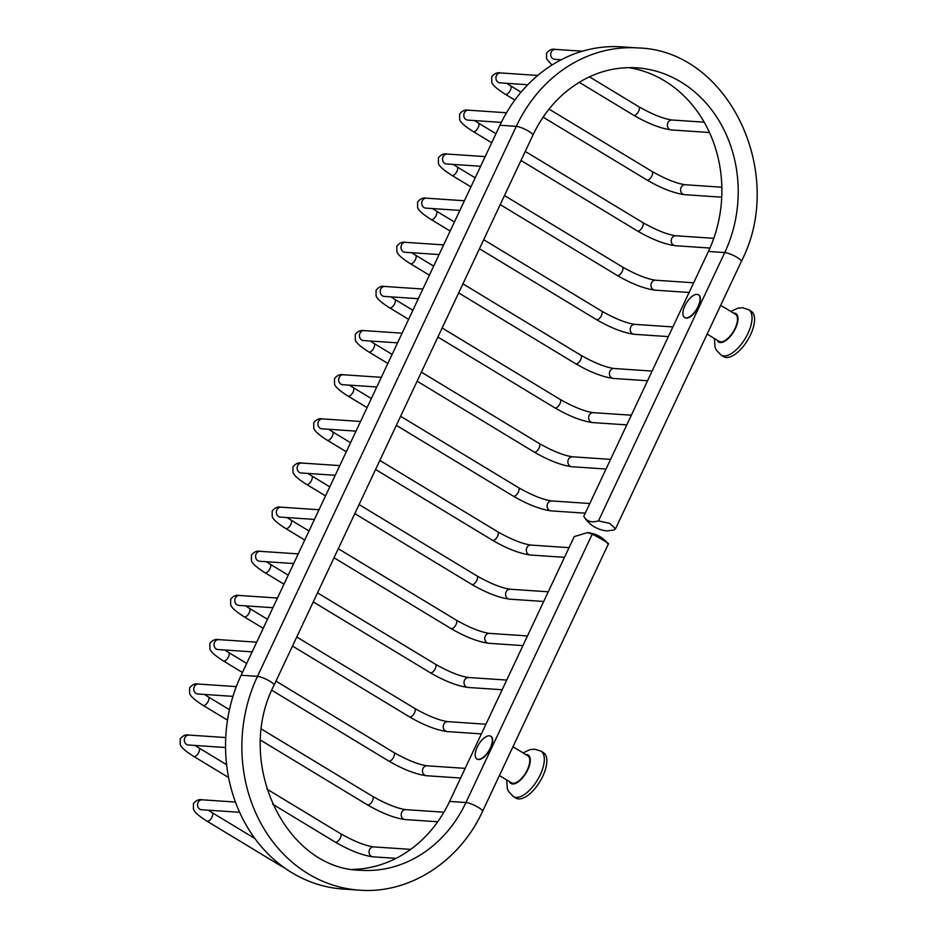 <?xml version="1.0" encoding="UTF-8"?>
<svg xmlns="http://www.w3.org/2000/svg" width="937" height="937" viewBox="0 0 937 937"><rect width="100%" height="100%" fill="white"/><g stroke="black" fill="none" stroke-linecap="round" stroke-linejoin="round"><path stroke-width="1.41" d="M241.137 675.249L257.464 676.35L516.275 126.354A146.43 127.327 -86.1 0 1 637.956 47.951L621.618 46.85A146.43 127.327 93.9 0 0 499.936 125.253L241.137 675.249A146.43 127.327 93.9 0 0 343.118 889.049L359.457 890.15A146.43 127.327 -86.1 0 1 257.464 676.35A9.956 2.015 25.2 0 1 269.973 681.281A9.956 2.015 25.2 0 1 274.072 685.181C234.121 762.238 285.691 869.407 360.792 870.286A126.53 110.016 93.9 0 0 465.935 802.54L449.596 801.44L574.229 536.608L587.616 532.591C593.695 533.282 599.13 535.531 603.908 539.325L608.394 543.952L482.543 811.383A9.956 2.015 25.2 0 0 478.444 807.471A9.956 2.015 25.2 0 0 465.935 802.54L592.196 534.242L587.616 532.591M449.596 801.44A126.53 110.016 -86.1 0 1 352.71 869.384M628.481 67.616A126.53 110.016 -86.1 0 1 708.407 251.456L724.746 252.557A126.53 110.016 93.9 0 0 680.871 81.941A126.53 110.016 93.9 0 0 636.621 67.815C609.682 66.304 585.18 75.124 563.114 94.25C550.593 105.424 540.52 119.081 532.884 135.197A9.956 2.015 -154.8 0 0 528.784 131.285A9.956 2.015 -154.8 0 0 516.275 126.354L499.936 125.253M583.786 516.287C586.644 521.476 591.552 522.998 598.485 520.855L609.741 523.408L615.504 528.831L613.688 530.061L606.836 530.939C597.162 529.756 589.631 525.118 584.208 517.048L583.786 516.287L708.407 251.456M607.399 543.448C613.149 545.978 597.349 536.421 592.196 534.242M499.409 775.543L511.391 782.782A15.812 7.121 -58.8 0 0 527.367 769.781A15.812 7.121 -58.8 0 0 527.765 755.726L512.961 746.754M540.942 751.123L543.448 752.645A26.576 11.97 121.2 0 1 542.781 776.258A26.576 11.97 121.2 0 1 515.936 798.113L513.417 796.591A26.576 11.97 121.2 0 0 516.1 797.399A26.576 11.97 121.2 0 0 540.274 774.735A26.576 11.97 121.2 0 0 540.942 751.123L534.781 749.202L530.061 749.623L523.069 752.879M707.142 334.099L719.112 341.349A15.812 7.121 -58.8 0 0 735.088 328.348A15.812 7.121 -58.8 0 0 735.486 314.293L720.682 305.321M748.663 309.69L751.169 311.213A26.576 11.97 121.2 0 1 750.514 334.825A26.576 11.97 121.2 0 1 723.657 356.669L721.139 355.158A26.576 11.97 121.2 0 0 723.821 355.966A26.576 11.97 121.2 0 0 747.995 333.303A26.576 11.97 121.2 0 0 748.663 309.69L742.502 307.769L737.782 308.191L730.79 311.447M684.76 317.596A13.282 5.985 -58.8 0 0 684.924 317.702A13.282 5.985 -58.8 0 0 686.259 318.1A13.282 5.985 -58.8 0 0 697.678 308.121A13.282 5.985 -58.8 0 0 698.686 294.968A13.282 5.985 -58.8 0 0 698.522 294.874M477.038 759.029A13.282 5.985 -58.8 0 0 477.202 759.134A13.282 5.985 -58.8 0 0 478.538 759.544A13.282 5.985 -58.8 0 0 489.957 749.553A13.282 5.985 -58.8 0 0 490.965 736.4A13.282 5.985 -58.8 0 0 490.801 736.306M489.301 735.803A13.282 5.985 121.2 0 1 490.637 736.201A13.282 5.985 121.2 0 1 489.629 749.354A13.282 5.985 121.2 0 1 478.221 759.345A13.282 5.985 121.2 0 1 476.874 758.935A13.282 5.985 121.2 0 1 477.882 745.793A13.282 5.985 121.2 0 1 489.301 735.803M697.023 294.37A13.282 5.985 121.2 0 1 698.358 294.768A13.282 5.985 121.2 0 1 697.351 307.922A13.282 5.985 121.2 0 1 685.943 317.912A13.282 5.985 121.2 0 1 684.596 317.502A13.282 5.985 121.2 0 1 685.603 304.361A13.282 5.985 121.2 0 1 697.023 294.37M451.025 628.586A4.978 2.237 121.2 0 0 451.529 628.739A4.978 2.237 121.2 0 0 456.061 624.499A4.978 2.237 -58.8 0 0 456.178 620.071C469.777 627.755 480.868 632.194 489.454 633.377A4.978 4.322 93.9 0 0 485.307 636.036A4.978 4.322 93.9 0 0 487.041 642.747A4.978 4.322 93.9 0 0 488.774 643.297C477.952 641.822 465.361 636.914 451.025 628.586L334.04 557.773M525.798 754.531A16.62 7.484 121.2 0 1 526.5 754.531A16.62 7.484 121.2 0 1 527.765 769.804A16.62 7.484 121.2 0 1 512.644 783.976A16.62 7.484 121.2 0 1 509.423 781.599M733.53 313.099A16.62 7.484 121.2 0 1 734.233 313.099A16.62 7.484 121.2 0 1 735.486 328.372A16.62 7.484 121.2 0 1 720.366 342.544A16.62 7.484 121.2 0 1 717.145 340.166M615.504 528.831L741.354 261.388A9.956 2.015 -154.8 0 0 737.255 257.488A9.956 2.015 -154.8 0 0 724.746 252.557L598.485 520.855M319.002 509.751L281.006 507.186A4.978 4.322 93.9 0 0 276.872 509.857A4.978 4.322 93.9 0 0 278.605 516.568A4.978 4.322 93.9 0 0 280.339 517.119L314.457 519.426M287.097 517.575L290.903 520.023A4.978 2.237 121.2 0 1 290.786 524.451A4.978 2.237 121.2 0 1 286.253 528.691A4.978 2.237 121.2 0 1 285.75 528.538C274.529 521.476 272.796 518.22 272.222 516.615L272.187 511.075C274.787 507.725 277.727 506.437 281.006 507.186M339.78 465.607L301.784 463.042A4.978 4.322 93.9 0 0 297.65 465.712A4.978 4.322 93.9 0 0 299.371 472.424A4.978 4.322 93.9 0 0 301.117 472.974L335.223 475.282M307.875 473.431L311.681 475.879A4.978 2.237 121.2 0 1 311.552 480.306A4.978 2.237 121.2 0 1 307.031 484.546A4.978 2.237 121.2 0 1 306.528 484.394C295.296 477.331 293.562 474.075 292.988 472.471L292.953 466.931C295.553 463.581 298.493 462.292 301.784 463.042M476.956 575.927C490.555 583.61 501.635 588.049 510.22 589.232A4.978 4.322 93.9 0 0 506.085 591.891A4.978 4.322 93.9 0 0 507.807 598.602A4.978 4.322 93.9 0 0 509.552 599.153C498.718 597.677 486.139 592.77 471.803 584.442A4.978 2.237 -58.8 0 0 472.307 584.594A4.978 2.237 -58.8 0 0 476.828 580.354A4.978 2.237 -58.8 0 0 476.956 575.927L359.07 504.563M360.546 421.463L322.551 418.909A4.978 4.322 93.9 0 0 318.416 421.568A4.978 4.322 93.9 0 0 320.149 428.279A4.978 4.322 93.9 0 0 321.883 428.83L356.001 431.137M328.641 429.287L332.448 431.734A4.978 2.237 121.2 0 1 332.33 436.162A4.978 2.237 121.2 0 1 327.798 440.402A4.978 2.237 121.2 0 1 327.294 440.249C316.074 433.187 314.34 429.931 313.766 428.326L313.731 422.786C316.331 419.436 319.271 418.148 322.551 418.909M497.723 531.794C511.321 539.466 522.413 543.905 530.998 545.088A4.978 4.322 93.9 0 0 526.852 547.747A4.978 4.322 93.9 0 0 528.585 554.458A4.978 4.322 93.9 0 0 530.319 555.02C519.496 553.533 506.905 548.625 492.569 540.309A4.978 2.237 -58.8 0 0 493.073 540.462A4.978 2.237 -58.8 0 0 497.606 536.21A4.978 2.237 -58.8 0 0 497.723 531.794L379.836 460.43M381.324 377.318L343.329 374.765A4.978 4.322 93.9 0 0 339.194 377.424A4.978 4.322 93.9 0 0 340.916 384.135A4.978 4.322 93.9 0 0 342.661 384.697L376.779 386.993M349.419 385.142L353.226 387.59A4.978 2.237 121.2 0 1 353.097 392.017A4.978 2.237 121.2 0 1 348.576 396.257A4.978 2.237 121.2 0 1 348.072 396.105C336.84 389.042 335.106 385.786 334.532 384.182L334.497 378.642C337.097 375.292 340.037 374.004 343.329 374.765M518.501 487.65C532.099 495.322 543.179 499.761 551.764 500.944A4.978 4.322 93.9 0 0 547.63 503.602A4.978 4.322 93.9 0 0 549.351 510.314A4.978 4.322 93.9 0 0 551.097 510.876C540.262 509.388 527.683 504.481 513.347 496.165A4.978 2.237 -58.8 0 0 513.851 496.317A4.978 2.237 -58.8 0 0 518.372 492.066A4.978 2.237 -58.8 0 0 518.501 487.65L400.614 416.286M402.102 333.174L364.095 330.62A4.978 4.322 93.9 0 0 359.96 333.279A4.978 4.322 93.9 0 0 361.694 339.99A4.978 4.322 93.9 0 0 363.427 340.553L397.546 342.848M370.185 341.009L374.004 343.446A4.978 2.237 121.2 0 1 373.875 347.873A4.978 2.237 121.2 0 1 369.342 352.113A4.978 2.237 121.2 0 1 368.838 351.961C357.618 344.898 355.884 341.642 355.31 340.037L355.275 334.497C357.875 331.148 360.815 329.859 364.095 330.62M539.267 443.506C552.865 451.189 563.957 455.616 572.542 456.799A4.978 4.322 93.9 0 0 568.396 459.458A4.978 4.322 93.9 0 0 570.129 466.169A4.978 4.322 93.9 0 0 571.863 466.731C561.04 465.244 548.45 460.336 534.113 452.021A4.978 2.237 -58.8 0 0 534.617 452.173A4.978 2.237 -58.8 0 0 539.15 447.921A4.978 2.237 -58.8 0 0 539.267 443.506L421.381 372.141M422.868 289.029L384.873 286.476A4.978 4.322 93.9 0 0 380.738 289.135A4.978 4.322 93.9 0 0 382.46 295.846A4.978 4.322 93.9 0 0 384.205 296.408L418.324 298.704M390.963 296.865L394.77 299.313A4.978 2.237 121.2 0 1 394.641 303.729A4.978 2.237 121.2 0 1 390.12 307.98A4.978 2.237 121.2 0 1 389.616 307.828C378.384 300.765 376.651 297.498 376.077 295.893L376.042 290.353C378.642 287.003 381.582 285.715 384.873 286.476M560.045 399.361C573.643 407.045 584.723 411.472 593.308 412.655A4.978 4.322 93.9 0 0 589.174 415.314A4.978 4.322 93.9 0 0 590.896 422.025A4.978 4.322 93.9 0 0 592.641 422.587C581.807 421.1 569.227 416.192 554.891 407.876A4.978 2.237 -58.8 0 0 555.395 408.028A4.978 2.237 -58.8 0 0 559.916 403.777A4.978 2.237 -58.8 0 0 560.045 399.361L442.159 327.997M443.646 244.897L405.639 242.332A4.978 4.322 93.9 0 0 401.505 244.99A4.978 4.322 93.9 0 0 403.238 251.702A4.978 4.322 93.9 0 0 404.971 252.264L439.09 254.559M411.741 252.721L415.548 255.169A4.978 2.237 121.2 0 1 415.419 259.584A4.978 2.237 121.2 0 1 410.886 263.836A4.978 2.237 121.2 0 1 410.383 263.684C399.162 256.621 397.429 253.353 396.855 251.748L396.82 246.208C399.42 242.87 402.36 241.57 405.639 242.332M580.811 355.217C594.409 362.9 605.501 367.327 614.086 368.51A4.978 4.322 93.9 0 0 609.952 371.181A4.978 4.322 93.9 0 0 611.674 377.88A4.978 4.322 93.9 0 0 613.407 378.443C602.585 376.955 590.005 372.059 575.658 363.732A4.978 2.237 -58.8 0 0 576.161 363.884A4.978 2.237 -58.8 0 0 580.694 359.644A4.978 2.237 -58.8 0 0 580.811 355.217L462.937 283.852M464.412 200.752L426.417 198.187A4.978 4.322 93.9 0 0 422.282 200.846A4.978 4.322 93.9 0 0 424.004 207.557A4.978 4.322 93.9 0 0 425.749 208.119L459.868 210.415M432.507 208.576L436.314 211.024A4.978 2.237 121.2 0 1 436.185 215.44A4.978 2.237 121.2 0 1 431.664 219.691A4.978 2.237 121.2 0 1 431.161 219.539C419.928 212.476 418.195 209.209 417.621 207.604L417.597 202.064C420.186 198.726 423.126 197.426 426.417 198.187M601.589 311.072C615.187 318.756 626.267 323.183 634.853 324.366A4.978 4.322 93.9 0 0 630.718 327.036A4.978 4.322 93.9 0 0 632.44 333.748A4.978 4.322 93.9 0 0 634.185 334.298C623.351 332.811 610.772 327.915 596.436 319.587A4.978 2.237 -58.8 0 0 596.939 319.74A4.978 2.237 -58.8 0 0 601.46 315.5A4.978 2.237 -58.8 0 0 601.589 311.072L483.703 239.708M485.19 156.608L447.195 154.043A4.978 4.322 93.9 0 0 443.049 156.713A4.978 4.322 93.9 0 0 444.782 163.425A4.978 4.322 93.9 0 0 446.516 163.975L480.634 166.271M453.285 164.432L457.092 166.88A4.978 2.237 121.2 0 1 456.963 171.295A4.978 2.237 121.2 0 1 452.43 175.547A4.978 2.237 121.2 0 1 451.927 175.395C440.706 168.332 438.973 165.064 438.399 163.471L438.364 157.92C440.964 154.582 443.904 153.281 447.195 154.043M622.367 266.928C635.954 274.611 647.045 279.039 655.631 280.222A4.978 4.322 93.9 0 0 651.496 282.892A4.978 4.322 93.9 0 0 653.218 289.603A4.978 4.322 93.9 0 0 654.951 290.154C644.129 288.666 631.55 283.77 617.202 275.443A4.978 2.237 -58.8 0 0 617.706 275.595A4.978 2.237 -58.8 0 0 622.238 271.355A4.978 2.237 -58.8 0 0 622.367 266.928L504.481 195.564M506.519 112.768L468.453 110.191A4.978 4.322 93.9 0 0 464.319 112.862A4.978 4.322 93.9 0 0 466.04 119.573A4.978 4.322 93.9 0 0 467.786 120.123L501.318 122.384M474.544 120.58L478.35 123.028A4.978 2.237 121.2 0 1 478.221 127.455A4.978 2.237 121.2 0 1 473.7 131.695A4.978 2.237 121.2 0 1 473.197 131.543C461.964 124.48 460.231 121.224 459.657 119.62L459.622 114.08C462.222 110.73 465.162 109.442 468.453 110.191M642.63 222.479C656.216 230.162 667.308 234.59 675.893 235.773A4.978 4.322 93.9 0 0 671.759 238.443A4.978 4.322 93.9 0 0 673.48 245.154A4.978 4.322 93.9 0 0 675.226 245.705C664.392 244.217 651.812 239.322 637.465 230.994A4.978 2.237 -58.8 0 0 637.968 231.146A4.978 2.237 -58.8 0 0 642.501 226.906A4.978 2.237 -58.8 0 0 642.63 222.479L525.247 151.419M537.768 75.44L500.592 72.934A4.978 4.322 93.9 0 0 496.446 75.592A4.978 4.322 93.9 0 0 498.179 82.304A4.978 4.322 93.9 0 0 499.913 82.866L527.777 84.74M506.683 83.323L510.489 85.771A4.978 2.237 121.2 0 1 510.36 90.186A4.978 2.237 121.2 0 1 505.828 94.438A4.978 2.237 121.2 0 1 505.324 94.286C494.104 87.223 492.37 83.955 491.796 82.351L491.761 76.811C494.361 73.473 497.301 72.172 500.592 72.934M652.023 171.448C665.621 179.131 676.701 183.558 685.287 184.741A4.978 4.322 93.9 0 0 681.152 187.412A4.978 4.322 93.9 0 0 682.874 194.123A4.978 4.322 93.9 0 0 684.619 194.673C673.785 193.186 661.206 188.29 646.87 179.963A4.978 2.237 -58.8 0 0 647.373 180.115A4.978 2.237 -58.8 0 0 651.894 175.875A4.978 2.237 -58.8 0 0 652.023 171.448L549.047 109.114M582.404 51.207L555.372 49.38A4.978 4.322 93.9 0 0 551.237 52.039A4.978 4.322 93.9 0 0 552.959 58.75A4.978 4.322 93.9 0 0 554.704 59.312L561.181 59.745M638.776 106.713C652.375 114.396 663.455 118.823 672.04 120.006A4.978 4.322 93.9 0 0 667.905 122.677A4.978 4.322 93.9 0 0 669.627 129.388A4.978 4.322 93.9 0 0 671.372 129.938C660.55 128.451 647.959 123.555 633.623 115.228A4.978 2.237 -58.8 0 0 634.126 115.38A4.978 2.237 -58.8 0 0 638.647 111.14A4.978 2.237 -58.8 0 0 638.776 106.713L589.42 76.834M235.456 802.06L202.24 799.811A4.978 4.322 93.9 0 0 198.105 802.482A4.978 4.322 93.9 0 0 199.839 809.193A4.978 4.322 93.9 0 0 201.572 809.744L239.661 812.309M208.33 810.2L212.137 812.648A4.978 2.237 121.2 0 1 212.02 817.076A4.978 2.237 121.2 0 1 207.487 821.316A4.978 2.237 121.2 0 1 206.983 821.163C195.763 814.101 194.029 810.845 193.455 809.24L193.42 803.7C196.009 800.35 198.96 799.062 202.24 799.811M285.422 868.482L280.491 865.659A4.978 2.237 -58.8 0 0 280.995 865.811A4.978 2.237 -58.8 0 0 281.627 865.729M225.747 737.56L189.005 735.077A4.978 4.322 93.9 0 0 184.87 737.747A4.978 4.322 93.9 0 0 186.592 744.458A4.978 4.322 93.9 0 0 188.337 745.009L225.559 747.527M195.095 745.465L198.902 747.913A4.978 2.237 121.2 0 1 198.773 752.341A4.978 2.237 121.2 0 1 194.252 756.581A4.978 2.237 121.2 0 1 193.748 756.428C182.516 749.366 180.782 746.11 180.209 744.505L180.173 738.965C182.774 735.615 185.713 734.327 189.005 735.077M340.436 833.602C354.034 841.274 365.125 845.713 373.699 846.896A4.978 4.322 93.9 0 0 369.565 849.554A4.978 4.322 93.9 0 0 371.298 856.266A4.978 4.322 93.9 0 0 373.031 856.828C362.209 855.34 349.618 850.433 335.282 842.117A4.978 2.237 -58.8 0 0 335.786 842.269A4.978 2.237 -58.8 0 0 340.318 838.018A4.978 2.237 -58.8 0 0 340.436 833.602L266.869 789.059M236.311 686.61L198.41 684.057A4.978 4.322 93.9 0 0 194.275 686.727A4.978 4.322 93.9 0 0 195.997 693.439A4.978 4.322 93.9 0 0 197.742 693.989L232.962 696.367M204.5 694.446L208.307 696.894A4.978 2.237 121.2 0 1 208.19 701.321A4.978 2.237 121.2 0 1 203.657 705.561A4.978 2.237 121.2 0 1 203.153 705.409C191.933 698.346 190.199 695.078 189.614 693.485L189.59 687.934C192.179 684.596 195.119 683.296 198.41 684.057M372.586 796.345C386.185 804.016 397.265 808.455 405.85 809.638A4.978 4.322 93.9 0 0 401.715 812.297A4.978 4.322 93.9 0 0 403.437 819.008A4.978 4.322 93.9 0 0 405.182 819.57C394.348 818.083 381.769 813.175 367.433 804.86A4.978 2.237 -58.8 0 0 367.936 805.012A4.978 2.237 -58.8 0 0 372.457 800.76A4.978 2.237 -58.8 0 0 372.586 796.345L261.552 729.127M256.691 642.185L218.696 639.62A4.978 4.322 93.9 0 0 214.561 642.29A4.978 4.322 93.9 0 0 216.283 649.001A4.978 4.322 93.9 0 0 218.028 649.552L252.135 651.847M224.786 650.009L228.593 652.457A4.978 2.237 121.2 0 1 228.464 656.872A4.978 2.237 121.2 0 1 223.943 661.124A4.978 2.237 121.2 0 1 223.439 660.972C212.207 653.909 210.474 650.641 209.9 649.048L209.865 643.496C212.465 640.158 215.405 638.858 218.696 639.62M393.868 752.505C407.466 760.188 418.546 764.615 427.131 765.798A4.978 4.322 93.9 0 0 422.997 768.469A4.978 4.322 93.9 0 0 424.719 775.18A4.978 4.322 93.9 0 0 426.464 775.731C415.63 774.243 403.051 769.347 388.714 761.02A4.978 2.237 -58.8 0 0 389.218 761.172A4.978 2.237 -58.8 0 0 393.739 756.932A4.978 2.237 -58.8 0 0 393.868 752.505L275.982 681.14M277.457 598.04L239.462 595.475A4.978 4.322 93.9 0 0 235.328 598.146A4.978 4.322 93.9 0 0 237.061 604.857A4.978 4.322 93.9 0 0 238.794 605.407L272.913 607.703M245.553 605.864L249.359 608.312A4.978 2.237 121.2 0 1 249.242 612.739A4.978 2.237 121.2 0 1 244.709 616.979A4.978 2.237 121.2 0 1 244.206 616.827C232.985 609.764 231.252 606.497 230.678 604.904L230.643 599.352C233.231 596.014 236.183 594.714 239.462 595.475M414.634 708.36C428.232 716.044 439.324 720.471 447.898 721.654A4.978 4.322 93.9 0 0 443.763 724.324A4.978 4.322 93.9 0 0 445.497 731.036A4.978 4.322 93.9 0 0 447.23 731.586C436.408 730.11 423.817 725.203 409.481 716.875A4.978 2.237 -58.8 0 0 409.984 717.028A4.978 2.237 -58.8 0 0 414.517 712.788A4.978 2.237 -58.8 0 0 414.634 708.36L296.748 636.996M298.235 553.896L260.24 551.331A4.978 4.322 93.9 0 0 256.106 554.001A4.978 4.322 93.9 0 0 257.827 560.713A4.978 4.322 93.9 0 0 259.572 561.263L293.679 563.559M266.331 561.72L270.137 564.168A4.978 2.237 121.2 0 1 270.008 568.595A4.978 2.237 121.2 0 1 265.487 572.835A4.978 2.237 121.2 0 1 264.984 572.683C253.751 565.62 252.018 562.364 251.444 560.759L251.409 555.208C254.009 551.87 256.949 550.569 260.24 551.331M435.412 664.216C449.01 671.899 460.09 676.327 468.676 677.51A4.978 4.322 93.9 0 0 464.541 680.18A4.978 4.322 93.9 0 0 466.263 686.891A4.978 4.322 93.9 0 0 468.008 687.442C457.174 685.966 444.595 681.058 430.259 672.731A4.978 2.237 -58.8 0 0 430.762 672.883A4.978 2.237 -58.8 0 0 435.283 668.643A4.978 2.237 -58.8 0 0 435.412 664.216L317.526 592.852M522.928 645.605L488.774 643.297M506.683 779.935L507.315 788.614L508.486 791.378L513.417 796.591M359.457 890.15C409.317 894.156 459.598 861.607 482.543 811.383M714.404 338.503L715.036 347.182L716.208 349.946L721.139 355.158M741.354 261.388C786.986 173.415 728.4 50.071 637.956 47.951M532.884 135.197L274.072 685.181M279.589 516.99L280.339 517.119M304.759 540.04L285.75 528.538M456.178 620.071L338.292 548.707M309.011 530.986L290.903 520.023M527.484 635.93L489.454 633.377M300.355 472.845L301.117 472.974M471.803 584.442L354.807 513.628M325.526 495.896L306.528 484.394M329.789 486.842L311.681 475.879M548.25 591.786L510.22 589.232M543.706 601.46L509.552 599.153M321.133 428.701L321.883 428.83M492.569 540.309L375.585 469.484M346.303 451.751L327.294 440.249M350.555 442.697L332.448 431.734M569.028 547.653L530.998 545.088M564.472 557.316L530.319 555.02M341.9 384.557L342.661 384.697M513.347 496.165L396.351 425.339M367.07 407.607L348.072 396.105M371.333 398.553L353.226 387.59M589.795 503.509L551.764 500.944M585.25 513.171L551.097 510.876M362.678 340.424L363.427 340.553M534.113 452.021L417.129 381.195M387.848 363.462L368.838 351.961M392.099 354.409L374.004 343.446M610.573 459.364L572.542 456.799M606.016 469.027L571.863 466.731M383.444 296.279L384.205 296.408M554.891 407.876L437.895 337.051M408.614 319.33L389.616 307.828M412.877 310.264L394.77 299.313M631.339 415.22L593.308 412.655M626.794 424.883L592.641 422.587M404.222 252.135L404.971 252.264M575.658 363.732L458.673 292.906M429.392 275.185L410.383 263.684M433.644 266.12L415.548 255.169M652.117 371.075L614.086 368.51M647.572 380.738L613.407 378.443M424.988 207.991L425.749 208.119M596.436 319.587L479.439 248.762M450.158 231.041L431.161 219.539M454.422 221.987L436.314 211.024M672.883 326.931L634.853 324.366M668.339 336.606L634.185 334.298M445.766 163.846L446.516 163.975M617.202 275.443L500.217 204.617M470.936 186.896L451.927 175.395M475.188 177.843L457.092 166.88M693.661 282.787L655.631 280.222M689.117 292.461L654.951 290.154M467.024 119.995L467.786 120.123M637.465 230.994L520.984 160.473M491.702 142.752L473.197 131.543M495.966 133.698L478.35 123.028M713.783 238.326L675.893 235.773M709.953 248.047L675.226 245.705M499.163 82.737L499.913 82.866M646.87 179.963L543.132 117.16M514.858 100.048L505.324 94.286M521.054 92.166L510.489 85.771M721.83 187.213L685.287 184.741M721.724 197.18L684.619 194.673M551.928 65.063L546.576 58.797L546.552 53.257C549.141 49.919 552.08 48.619 555.372 49.38M553.943 59.183L554.704 59.312M633.623 115.228L579.218 82.292M704.155 122.173L672.04 120.006M709.45 132.504L671.372 129.938M200.811 809.615L201.572 809.744M280.491 865.659L206.983 821.163M254.958 838.568L212.137 812.648M187.576 744.88L188.337 745.009M335.282 842.117L272.562 804.145M228.616 777.546L193.748 756.428M226.637 764.709L198.902 747.913M410.664 849.379L373.699 846.896M396.035 858.374L373.031 856.828M196.981 693.86L197.742 693.989M367.433 804.86L260.638 740.207M227.504 720.143L203.153 705.409M229.448 709.696L208.307 696.894M443.939 812.203L405.85 809.638M437.755 821.761L405.182 819.57M217.267 649.423L218.028 649.552M388.714 761.02L271.812 690.253M242.437 672.473L223.439 660.972M246.7 663.419L228.593 652.457M465.162 768.363L427.131 765.798M460.617 778.038L426.464 775.731M238.033 605.279L238.794 605.407M409.481 716.875L292.496 646.05M263.215 628.329L244.206 616.827M267.467 619.275L249.359 608.312M485.94 724.219L447.898 721.654M481.384 733.894L447.23 731.586M258.811 561.134L259.572 561.263M430.259 672.731L313.263 601.905M283.981 584.184L264.984 572.683M288.245 575.131L270.137 564.168M506.706 680.075L468.676 677.51M502.162 689.749L468.008 687.442"/></g></svg>
